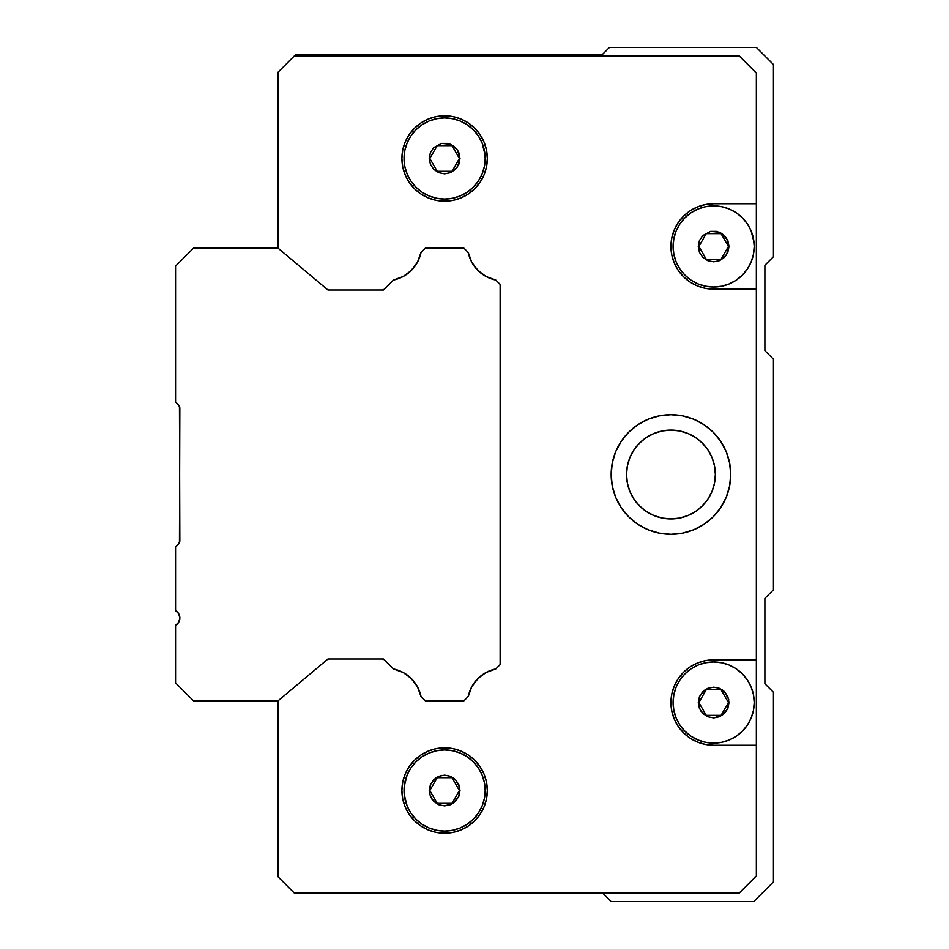 <?xml version="1.0" encoding="UTF-8"?>
<svg xmlns="http://www.w3.org/2000/svg" width="949" height="949" viewBox="0 0 949 949"><rect width="100%" height="100%" fill="white"/><g stroke="black" fill="none" stroke-linecap="round" stroke-linejoin="round"><path stroke-width="1.42" d="M179.444 542.674L178.329 544.335A5.125 5.125 0 0 0 179.835 540.705L179.432 406.302A5.125 5.125 0 0 0 178.329 404.665A5.125 5.125 0 0 1 179.835 408.295L179.432 542.698A5.125 5.125 0 0 1 178.341 544.323L175.565 547.098L175.565 610.587A8.541 8.541 0 0 1 175.565 625.391L175.565 682.9L193.501 700.837L278.057 700.837L327.939 658.986L383.467 658.986L393.444 668.962A35.232 35.232 0 0 1 420.965 696.483L425.318 700.837L463.895 700.837L468.248 696.483A35.232 35.232 0 0 1 495.769 668.962L500.123 664.608L495.769 668.962L486.113 672.45L477.857 678.571L471.736 686.827L468.248 696.483L463.895 700.837L425.318 700.837L420.965 696.483L417.477 686.827L411.356 678.571L403.1 672.45L393.444 668.962L383.467 658.986L327.939 658.986L278.057 700.837L193.501 700.837L175.565 682.9L175.565 625.391L178.697 622.259L179.835 617.989L178.697 613.718L175.565 610.587L175.565 547.098L178.329 544.335L179.835 540.705L179.669 541.998M393.444 280.038L383.467 290.014L327.939 290.014L278.057 248.163L193.501 248.163L175.565 266.1L175.565 401.901L178.329 404.665L175.565 401.901L175.565 266.1L193.501 248.163L278.057 248.163L327.939 290.014L383.467 290.014L393.444 280.038L403.1 276.55L411.356 270.429L417.477 262.173L420.965 252.517A35.232 35.232 0 0 1 393.444 280.038M425.318 248.163L420.965 252.517L425.318 248.163L463.895 248.163L425.318 248.163M468.248 252.517L463.895 248.163L468.248 252.517L471.736 262.173L477.857 270.429L486.113 276.55L495.769 280.038A35.232 35.232 0 0 1 468.248 252.517M178.329 404.665L179.752 407.37M179.835 540.705L179.752 541.63M495.769 280.038L500.123 284.392L500.123 664.608L500.123 284.392L495.769 280.038M179.539 620.195L179.835 617.989M409.565 676.91L414.666 682.414M764.894 683.755L773.435 692.296L773.435 881.906L753.791 901.55L611.156 901.55L602.615 893.009L611.156 901.55L753.791 901.55L773.435 881.906L773.435 692.296L764.894 683.755L764.894 598.345L764.894 683.755M773.435 589.803L764.894 598.345L773.435 589.803L773.435 359.197L773.435 589.803M764.894 350.656L773.435 359.197L764.894 350.656L764.894 265.245L764.894 350.656M773.435 256.704L764.894 265.245L773.435 256.704L773.435 64.532L773.435 256.704M602.615 54.283L609.448 47.45L756.353 47.45L773.435 64.532L756.353 47.45L609.448 47.45L602.615 54.283L295.993 54.283L602.615 54.283M689.876 210.975A42.705 42.705 0 0 0 713.648 289.16L756.353 289.16L756.353 73.073L739.271 55.991L294.285 55.991L278.057 72.219L278.057 248.163L278.057 72.219L295.993 54.283L294.285 55.991L739.271 55.991L756.353 73.073L756.353 875.927L739.271 893.009L294.285 893.009L278.057 876.781L294.285 893.009L739.271 893.009L756.353 875.927L739.271 893.009L294.285 893.009L278.057 876.781L278.057 700.837L278.057 876.781L294.285 893.009L739.271 893.009L756.353 875.927L756.353 659.84L713.648 659.84L705.321 660.658L697.301 663.09L689.923 667.04L684.775 671.073M420.182 693.363L420.81 695.771A2.562 2.562 0 0 1 420.81 695.771A2.562 2.562 0 0 0 420.822 695.783L421.498 697.029M328.615 290.003A2.562 2.562 0 0 0 328.864 290.014L327.215 289.409A2.562 2.562 0 0 0 327.215 289.421A2.562 2.562 0 0 0 327.393 289.552M328.864 290.014L327.215 289.409A2.562 2.562 0 0 0 328.864 290.014L327.215 289.409L328.864 290.014M611.156 474.547A59.787 59.787 0 0 1 611.156 474.5A59.787 59.787 0 0 0 648.037 529.72L659.282 533.136L670.943 534.287L682.604 533.136L693.826 529.732L704.158 524.216L713.221 516.778L720.659 507.715L726.175 497.383L729.579 486.161L730.73 474.5A59.787 59.787 0 0 1 670.943 534.287A59.787 59.787 0 0 1 611.156 474.5A59.787 59.787 0 0 1 670.943 414.713A59.787 59.787 0 0 1 730.73 474.5L729.579 462.839L726.175 451.617L720.659 441.285L713.221 432.222L704.158 424.784L693.826 419.268L682.604 415.864L670.943 414.713L659.282 415.864L648.06 419.268A59.787 59.787 0 0 0 611.156 474.5L612.307 486.161L615.711 497.383L621.227 507.715L628.665 516.778L637.728 524.216L648.06 529.732M420.751 253.478L420.502 254.486M384.215 289.267L382.4 290.014A2.562 2.562 0 0 0 384.215 289.267A2.562 2.562 0 0 1 382.4 290.014L384.215 289.267M472.993 264.332A35.232 35.232 0 0 1 472.602 263.692M470.384 259.374A35.232 35.232 0 0 1 470.111 258.709M468.64 254.249A35.232 35.232 0 0 1 468.438 253.419M420.775 253.419A35.232 35.232 0 0 1 420.573 254.249M419.102 258.709A35.232 35.232 0 0 1 418.829 259.374M416.611 263.692A35.232 35.232 0 0 1 416.22 264.332M687.942 433.468L679.603 430.941L670.943 430.087L662.283 430.941A44.413 44.413 0 0 0 627.384 465.817L626.53 474.5A44.413 44.413 0 0 0 714.502 483.183A44.413 44.413 0 0 0 715.356 474.512A44.413 44.413 0 0 1 670.943 518.913A44.413 44.413 0 0 1 626.53 474.5L627.384 483.16L629.911 491.499L634.015 499.174L639.543 505.9L646.269 511.428L653.944 515.532L662.283 518.059L670.943 518.913L679.603 518.059L687.942 515.532L695.617 511.428L702.343 505.9L707.871 499.174L711.975 491.499L714.502 483.16L715.356 474.5L714.502 465.84L711.975 457.501L707.871 449.826L702.343 443.1L695.617 437.572L687.942 433.468L679.603 430.941L670.943 430.087L662.283 430.941L653.944 433.468L646.269 437.572L639.543 443.1L634.015 449.826L629.911 457.501L627.384 465.84L626.53 474.5L627.384 483.16M713.601 659.84A42.705 42.705 0 0 0 670.943 702.545A42.705 42.705 0 0 1 713.648 659.84L756.353 659.84L756.353 289.16L713.648 289.16A42.705 42.705 0 0 1 670.943 246.455A42.705 42.705 0 0 1 713.648 203.75L705.321 204.569L713.648 203.75L756.353 203.75L713.648 203.75M713.589 203.75A42.705 42.705 0 0 0 697.325 206.989M705.321 204.569L697.301 207.001A42.705 42.705 0 0 0 689.97 210.915M436.279 200.369L428.26 197.938L436.279 200.369L444.607 201.188L452.934 200.369L460.953 197.938L468.332 193.987L474.808 188.685L480.111 182.208L484.061 174.83L486.493 166.81L487.312 158.483A42.705 42.705 0 0 1 444.607 201.188A42.705 42.705 0 0 1 401.901 158.483A42.705 42.705 0 0 0 444.607 201.188A42.705 42.705 0 0 0 460.965 119.04A42.705 42.705 0 0 0 401.901 158.483A42.705 42.705 0 0 1 444.607 115.778A42.705 42.705 0 0 1 487.312 158.483L486.493 150.156L484.061 142.136L480.111 134.758L484.061 142.136M484.061 806.864L480.111 814.242L484.061 806.864L486.493 798.844L487.312 790.517L486.493 782.19L484.061 774.17L480.111 766.792L474.808 760.315L468.332 755.013L460.953 751.062L452.934 748.631L444.607 747.812L436.279 748.631L428.26 751.062L420.882 755.013L414.405 760.315L409.102 766.792L405.152 774.17A42.705 42.705 0 0 0 401.901 790.517A42.705 42.705 0 0 1 444.607 747.812A42.705 42.705 0 0 1 487.312 790.517A42.705 42.705 0 0 1 444.607 833.222A42.705 42.705 0 0 1 401.901 790.517A42.705 42.705 0 0 0 460.965 829.96A42.705 42.705 0 0 0 474.808 760.327A42.705 42.705 0 0 0 414.44 760.291M698.144 208.97A40.57 40.57 0 0 0 684.929 217.796L679.911 223.917A40.57 40.57 0 0 0 679.911 223.928L676.163 230.927L673.861 238.543A40.57 40.57 0 0 0 673.861 238.543L673.268 242.481A40.57 40.57 0 0 0 673.268 242.493L673.078 246.455A40.57 40.57 0 0 0 673.078 246.455A40.57 40.57 0 0 1 713.648 205.886A40.57 40.57 0 0 1 754.218 246.455L754.028 242.481A40.57 40.57 0 0 0 729.152 208.97M721.584 206.668A40.57 40.57 0 0 0 721.548 206.657L713.648 205.886A40.57 40.57 0 0 0 713.636 205.886L705.736 206.668A40.57 40.57 0 0 0 705.7 206.668M754.028 242.481L751.134 230.927L747.385 223.917L742.332 217.772L736.187 212.718L729.176 208.97L721.56 206.668L713.648 205.886L705.736 206.668L698.12 208.97L691.109 212.718L684.964 217.772L679.911 223.917L676.163 230.927A40.57 40.57 0 0 0 676.163 230.939M742.332 731.24A40.57 40.57 0 0 0 742.343 731.228L747.385 725.083A40.57 40.57 0 0 0 747.385 725.072L751.134 718.073L753.435 710.457A40.57 40.57 0 0 0 753.435 694.621L751.134 687.017A40.57 40.57 0 0 0 751.122 686.993L747.385 680.006A40.57 40.57 0 0 0 736.163 668.796L729.176 665.059A40.57 40.57 0 0 0 713.648 661.975A40.57 40.57 0 0 1 754.218 702.545A40.57 40.57 0 0 1 713.648 743.114A40.57 40.57 0 0 0 729.223 740.006M676.163 718.061A40.57 40.57 0 0 0 676.174 718.096L679.911 725.083A40.57 40.57 0 0 0 691.121 736.282L698.12 740.03A40.57 40.57 0 0 0 713.648 743.114L721.56 742.332L729.176 740.03L736.187 736.282L742.332 731.228L747.385 725.083L751.134 718.073L753.435 710.457L754.218 702.545L753.435 694.632L751.134 687.017L747.385 680.006L742.332 673.861L736.187 668.808L729.176 665.059L721.56 662.758L713.648 661.975L705.736 662.758L698.12 665.059L691.109 668.808L684.964 673.861L679.911 680.006L676.163 687.017L673.861 694.632L673.078 702.545L673.861 710.457L676.163 718.073L679.911 725.083L684.964 731.228L691.109 736.282L698.12 740.03L705.736 742.332L713.648 743.114L721.56 742.332L729.176 740.03L736.187 736.282A40.57 40.57 0 0 0 736.222 736.258M404.82 150.559A40.57 40.57 0 0 0 404.82 150.571L404.227 154.509A40.57 40.57 0 0 0 404.227 154.521L404.037 158.483A40.57 40.57 0 0 0 404.037 158.483A40.57 40.57 0 0 1 444.607 117.913A40.57 40.57 0 0 1 485.176 158.483L484.986 154.509A40.57 40.57 0 0 0 460.111 120.998M452.543 118.696A40.57 40.57 0 0 0 452.507 118.684L444.607 117.913A40.57 40.57 0 0 0 444.595 117.913L436.694 118.696A40.57 40.57 0 0 0 436.659 118.696M429.102 120.998A40.57 40.57 0 0 0 415.887 129.823M484.986 154.509L482.092 142.955L478.343 135.944L473.29 129.799L467.145 124.746L460.135 120.998L452.519 118.696L444.607 117.913L436.694 118.696L429.078 120.998L422.068 124.746L415.923 129.799L410.87 135.944A40.57 40.57 0 0 0 410.87 135.956L407.121 142.955A40.57 40.57 0 0 0 407.121 142.967L404.82 150.571L404.037 158.483L404.82 166.395L407.121 174.011L410.87 181.022L415.923 187.167L422.068 192.22L429.078 195.968L436.694 198.27L444.607 199.053L452.519 198.27L460.135 195.968L467.145 192.22L473.29 187.167L478.343 181.022L482.092 174.011L484.393 166.395L485.176 158.483A40.57 40.57 0 0 1 444.607 199.053A40.57 40.57 0 0 1 404.037 158.483A40.57 40.57 0 0 0 404.037 158.495L404.82 166.395A40.57 40.57 0 0 0 404.82 166.407M404.82 782.605L404.037 790.517L404.82 798.429L407.121 806.045A40.57 40.57 0 0 0 407.133 806.069L410.87 813.056A40.57 40.57 0 0 0 422.08 824.254L429.078 828.003A40.57 40.57 0 0 0 444.607 831.087L452.519 830.304L460.135 828.003L467.145 824.254L473.29 819.201L478.343 813.056L482.092 806.045L484.393 798.429L485.176 790.517L484.393 782.605L482.092 774.989L478.343 767.978L473.29 761.833L467.145 756.78L460.135 753.031L452.519 750.73L444.607 749.947L436.694 750.73L429.078 753.031L422.068 756.78L415.923 761.833L410.87 767.978L407.121 774.989L404.227 786.543L404.227 794.491L407.121 806.045L410.87 813.056L415.923 819.201L422.068 824.254L429.078 828.003L436.694 830.304L444.607 831.087L452.519 830.304L460.135 828.003L467.145 824.254L473.29 819.201A40.57 40.57 0 0 0 473.302 819.201L478.343 813.056A40.57 40.57 0 0 0 478.343 813.044L482.092 806.045A40.57 40.57 0 0 0 482.092 806.033L484.393 798.429L485.176 790.517L484.393 782.605L482.092 774.989A40.57 40.57 0 0 0 482.08 774.965L478.343 767.978A40.57 40.57 0 0 0 467.122 756.768L460.135 753.031A40.57 40.57 0 0 0 444.607 749.947A40.57 40.57 0 0 1 485.176 790.517A40.57 40.57 0 0 1 444.607 831.087A40.57 40.57 0 0 0 460.182 827.979M484.393 798.441A40.57 40.57 0 0 0 484.393 782.593M648.096 529.744A59.787 59.787 0 0 0 659.211 533.124M659.341 533.148A59.787 59.787 0 0 0 670.872 534.287M671.014 534.287A59.787 59.787 0 0 0 682.545 533.148M682.675 533.124A59.787 59.787 0 0 0 693.778 529.756M693.873 529.72A59.787 59.787 0 0 0 713.185 516.802M713.245 516.742A59.787 59.787 0 0 0 729.567 486.22M729.591 486.113A59.787 59.787 0 0 0 730.73 474.547M730.73 474.453A59.787 59.787 0 0 0 729.591 462.887M729.567 462.78A59.787 59.787 0 0 0 713.245 432.258M713.185 432.198A59.787 59.787 0 0 0 693.873 419.28M693.778 419.244A59.787 59.787 0 0 0 682.675 415.876M682.545 415.852A59.787 59.787 0 0 0 671.014 414.713M670.872 414.713A59.787 59.787 0 0 0 659.341 415.852M659.211 415.876A59.787 59.787 0 0 0 648.096 419.256M452.009 777.706L459.399 790.517L452.009 777.706L437.204 777.706L452.009 777.706L459.399 790.517L452.009 803.329L459.399 790.517L452.009 803.329L437.204 803.329L452.009 803.329L437.204 803.329L429.814 790.517L437.204 777.706L429.814 790.517L437.204 803.329L429.814 790.517L437.204 777.706L452.009 777.706M452.009 171.294L437.204 171.294L452.009 171.294L459.399 158.483L452.009 171.294L437.204 171.294L429.814 158.483L437.204 171.294L429.814 158.483L437.204 145.672L429.814 158.483L437.204 145.672L452.009 145.672L459.399 158.483L452.009 145.672L437.204 145.672L452.009 145.672L459.399 158.483L452.009 171.294M721.05 689.733L728.441 702.545L721.05 689.733L706.246 689.733L721.05 689.733L728.441 702.545L721.05 715.356L728.441 702.545L721.05 715.356L706.246 715.356L721.05 715.356L706.246 715.356L698.855 702.545L706.246 689.733L698.855 702.545L706.246 715.356L698.855 702.545L706.246 689.733L721.05 689.733M721.05 259.267L706.246 259.267L721.05 259.267L728.441 246.455L721.05 259.267L706.246 259.267L698.855 246.455L706.246 259.267L698.855 246.455L706.246 233.644L698.855 246.455L706.246 233.644L721.05 233.644L728.441 246.455L721.05 233.644L706.246 233.644L721.05 233.644L728.441 246.455L721.05 259.267M444.607 805.891L450.49 804.716L455.484 801.383L458.818 796.389L459.98 790.505L458.806 784.633L455.473 779.651L450.49 776.318L444.607 775.143L438.711 776.318L433.729 779.651L430.395 784.645L429.233 790.529L430.407 796.413L433.74 801.395L438.735 804.728L444.607 805.891L438.735 804.728L431.831 799.07L429.529 793.53L430.395 784.645L436.042 777.741L441.593 775.44L447.608 775.44L453.148 777.729L455.473 779.651L459.684 787.516L458.818 796.389L453.159 803.293L444.607 805.891M429.233 158.483L430.407 164.367L433.74 169.361L438.735 172.694L444.618 173.857L450.49 172.682L455.473 169.349L458.806 164.367L459.98 158.483L457.382 149.918L450.478 144.272L441.593 143.406L433.729 147.617L430.395 152.611L429.233 158.483L430.395 152.611L433.729 147.617L441.593 143.406L447.596 143.406L453.136 145.683L457.382 149.918L458.806 152.587L459.98 158.483L457.394 167.024L450.49 172.682L444.618 173.857L438.735 172.694L433.74 169.361L430.407 164.367L429.233 158.483M713.648 717.919L719.532 716.744L724.526 713.411L727.859 708.417L729.022 702.533L727.847 696.661L724.514 691.679L719.532 688.345L713.648 687.171L707.752 688.345L702.77 691.679L699.437 696.673L698.274 702.557L699.449 708.44L702.782 713.423L707.776 716.756L713.648 717.919L707.776 716.756L700.872 711.098L698.571 705.558L699.437 696.673L705.083 689.769L710.635 687.467L716.649 687.467L722.189 689.757L724.514 691.679L728.725 699.543L727.859 708.417L722.201 715.321L713.648 717.919M698.274 246.455L699.449 252.339L702.782 257.333L707.776 260.667L713.66 261.829L719.532 260.655L724.514 257.333L727.847 252.339L729.022 246.455L726.424 237.902L719.52 232.244L710.635 231.378L702.77 235.589L699.437 240.583L698.274 246.455L699.437 240.583L702.77 235.589L710.635 231.378L716.637 231.378L722.177 233.656L727.847 240.56L729.022 246.455L726.436 254.996L719.532 260.655L713.66 261.829L707.776 260.667L702.782 257.333L699.449 252.339L698.274 246.455M429.078 828.003L436.694 830.304L444.607 831.087A40.57 40.57 0 0 1 404.037 790.517A40.57 40.57 0 0 1 444.607 749.947A40.57 40.57 0 0 0 410.858 767.99L407.121 774.989A40.57 40.57 0 0 0 407.121 775.001L405.567 779.497M404.82 782.593A40.57 40.57 0 0 0 404.82 798.441M405.686 169.942L407.121 174.011A40.57 40.57 0 0 0 407.133 174.035L410.87 181.022A40.57 40.57 0 0 0 410.881 181.034L415.923 187.167L422.068 192.22A40.57 40.57 0 0 0 485.176 158.483L484.393 150.571L482.092 142.955L478.343 135.944L473.29 129.799L467.145 124.746L460.135 120.998L452.519 118.696M676.163 230.927L673.861 238.543L673.078 246.455L673.861 254.368L676.163 261.983L679.911 268.994L684.964 275.139L691.109 280.192L698.12 283.941L705.736 286.242L713.648 287.025L721.56 286.242L729.176 283.941L736.187 280.192L742.332 275.139L747.385 268.994L751.134 261.983L753.435 254.368L754.218 246.455A40.57 40.57 0 0 1 713.648 287.025A40.57 40.57 0 0 1 673.078 246.455A40.57 40.57 0 0 0 673.078 246.467L673.861 254.368A40.57 40.57 0 0 0 673.861 254.379M474.808 820.719L468.332 826.021L474.808 820.719L480.111 814.242M409.102 814.242L405.152 806.864L409.102 814.242L414.405 820.719L420.882 826.021L428.26 829.972L436.279 832.403L444.607 833.222L452.934 832.403L460.953 829.972L468.332 826.021M460.135 753.031L452.519 750.73L444.607 749.947L436.694 750.73L429.078 753.031L422.068 756.78L415.923 761.833L410.87 767.978M410.87 813.056L415.923 819.201L422.068 824.254M478.343 767.978L473.29 761.833L467.145 756.78M480.111 134.758L474.808 128.281L468.332 122.979L460.953 119.028L452.934 116.597L444.607 115.778L436.279 116.597L428.26 119.028L420.882 122.979L414.405 128.281L409.102 134.758L405.152 142.136L402.72 150.156L401.901 158.483L402.72 166.81L405.152 174.83L409.102 182.208L414.405 188.685L419.6 193.11M436.694 118.696L429.078 120.998L422.068 124.746L415.923 129.799L410.87 135.944L407.121 142.955L404.82 150.571M422.068 192.22L429.078 195.968L436.694 198.27L444.607 199.053L452.519 198.27L460.135 195.968L467.145 192.22L473.29 187.167L478.343 181.022L482.092 174.011L484.393 166.395L485.176 158.483M698.12 740.03L705.736 742.332L713.648 743.114A40.57 40.57 0 0 1 673.078 702.545A40.57 40.57 0 0 1 713.648 661.975A40.57 40.57 0 0 0 679.899 680.018L676.163 687.017A40.57 40.57 0 0 0 676.163 687.029L675.249 689.449M673.861 710.457L673.078 702.545L673.861 694.632A40.57 40.57 0 0 0 673.861 710.469L676.163 718.073M674.727 257.914L676.163 261.971A40.57 40.57 0 0 0 676.174 262.007L679.911 268.994A40.57 40.57 0 0 0 679.923 269.006L684.964 275.139A40.57 40.57 0 0 0 684.976 275.151M684.964 275.139L691.109 280.192A40.57 40.57 0 0 0 754.218 246.455L753.435 238.543L751.134 230.927L747.385 223.917L742.332 217.772L736.187 212.718L729.176 208.97L721.56 206.668M713.648 745.25A42.705 42.705 0 0 1 670.943 702.545A42.705 42.705 0 0 0 689.911 738.049L683.446 732.747L689.923 738.049L697.301 741.999L705.321 744.431A42.705 42.705 0 0 0 713.624 745.25L756.353 745.25L713.648 745.25L705.321 744.431M689.935 738.061A42.705 42.705 0 0 0 705.273 744.419M384.215 659.733A2.562 2.562 0 0 0 382.4 658.986A2.562 2.562 0 0 1 384.215 659.733L382.4 658.986M328.864 658.986L327.215 659.591A2.562 2.562 0 0 1 328.864 658.986A2.562 2.562 0 0 0 328.852 658.986M394.155 669.116A2.562 2.562 0 0 1 394.143 669.104L396.587 669.757L394.155 669.116M467.715 697.029L468.403 695.771A2.562 2.562 0 0 1 468.391 695.783A2.562 2.562 0 0 0 468.403 695.771L469.031 693.339M495.07 669.104A2.562 2.562 0 0 1 495.058 669.116A2.562 2.562 0 0 0 495.07 669.104L492.626 669.757M495.058 279.884L495.734 280.145L495.058 279.884A2.562 2.562 0 0 1 495.07 279.896A2.562 2.562 0 0 0 495.058 279.884L492.626 279.243M469.031 255.661L468.403 253.229A2.562 2.562 0 0 1 468.403 253.229A2.562 2.562 0 0 0 468.391 253.217L467.715 251.971M421.498 251.971L420.81 253.229A2.562 2.562 0 0 1 420.822 253.217A2.562 2.562 0 0 0 420.81 253.229L420.182 255.661M394.143 279.896A2.562 2.562 0 0 1 394.155 279.884L396.587 279.243L394.155 279.884M729.176 665.059L721.56 662.758L713.648 661.975L705.736 662.758L698.12 665.059L691.109 668.808L684.964 673.861L679.911 680.006M679.911 725.083L684.964 731.228L691.109 736.282M736.187 736.282L742.332 731.228M753.435 710.457L754.218 702.545L753.435 694.632M747.385 680.006L742.332 673.861L736.187 668.808M705.736 206.668L698.12 208.97L691.109 212.718L684.964 217.772M691.109 280.192L698.12 283.941L705.736 286.242L713.648 287.025L721.56 286.242L729.176 283.941L736.187 280.192L742.332 275.139L747.385 268.994L751.134 261.983L753.435 254.368L754.218 246.455M683.446 672.343L678.144 678.82L674.193 686.198L671.762 694.217L670.943 702.545L671.762 710.872L674.193 718.891L678.144 726.27L683.446 732.747M398.912 670.54L401.451 671.619M403.266 672.533L406.113 674.264M407.524 675.261L414.606 682.331M415.686 683.849L417.394 686.673M462.839 700.837L463.812 700.647L462.839 700.837M469.731 691.275L470.906 688.476M474.547 682.402L481.677 675.273M483.065 674.288L485.947 672.533M487.75 671.619L490.562 670.445M490.562 278.555L487.75 277.381M485.947 276.467L483.1 274.736M481.677 273.727L474.547 266.598M473.515 265.139L471.819 262.339M470.906 260.524L469.731 257.725M464.642 248.911L463.812 248.353M426.374 248.163L425.401 248.353M419.482 257.725L418.307 260.536M417.394 262.327L415.686 265.151M414.666 266.586L407.524 273.739M406.148 274.712L403.266 276.467M401.451 277.381L398.912 278.46M697.301 207.001L689.923 210.951L683.446 216.253L678.144 222.73L674.193 230.109L671.762 238.128L670.943 246.455L671.762 254.783L674.193 262.802L678.144 270.18L683.446 276.657L689.923 281.96L697.301 285.91L705.321 288.342L713.648 289.16M648.06 419.268L637.728 424.784L628.665 432.222L621.227 441.285L615.711 451.617L612.307 462.839L611.156 474.5M420.882 193.987L428.26 197.938M405.152 774.17L402.72 782.19L401.901 790.517L402.72 798.844L405.152 806.864M420.81 695.771L421.071 696.447M414.606 266.669L407.596 273.68M653.944 515.532L662.283 518.059L670.943 518.913L679.603 518.059L687.942 515.532M711.975 491.499L714.502 483.16L715.356 474.5L714.502 465.84L711.975 457.501M627.384 465.852A44.413 44.413 0 0 0 626.53 474.488A44.413 44.413 0 0 1 670.943 430.087A44.413 44.413 0 0 1 715.356 474.5A44.413 44.413 0 0 0 662.295 430.941L653.944 433.468M634.015 449.826L629.911 457.501"/></g></svg>

